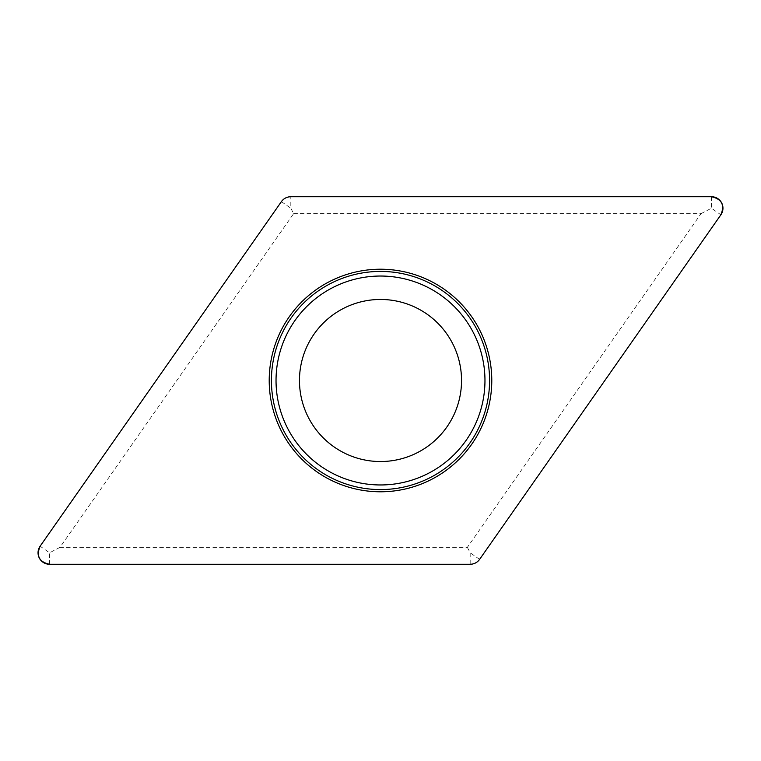 <?xml version="1.0" encoding="UTF-8"?>
<svg xmlns="http://www.w3.org/2000/svg" width="761" height="761" viewBox="0 0 761 761"><rect width="100%" height="100%" fill="white"/><g stroke="black" fill="none" stroke-linecap="round" stroke-linejoin="round"><path stroke-width="0.57" stroke-dasharray="3.81 2.85" d="M308.624 417.922A81.037 81.037 0 0 0 448.847 424.039A81.037 81.037 0 0 0 384.039 299.539A81.037 81.037 0 0 0 308.624 417.922M293.641 213.651L701.024 213.651L467.359 547.349L59.976 547.349L293.641 213.651L290.816 208.21L290.816 196.728M701.024 213.651L711.468 208.21L720.876 214.802M59.976 547.349L49.532 552.79L40.124 546.198M467.359 547.349L470.184 552.79L470.184 564.272M711.468 196.728L711.468 208.21M281.399 201.627L290.816 208.21M49.532 564.272L49.532 552.79M479.601 559.373L470.184 552.79"/><path stroke-width="1.14" d="M711.468 196.728L290.816 196.728A11.482 11.482 0 0 0 281.399 201.627L40.124 546.198A11.482 11.482 0 0 0 49.532 564.272L470.184 564.272A11.482 11.482 0 0 0 479.601 559.373L720.876 214.802A11.482 11.482 0 0 0 711.468 196.728M281.789 431.887A111.277 111.277 0 0 0 474.35 440.296A111.277 111.277 0 0 0 385.351 269.327A111.277 111.277 0 0 0 281.789 431.887M308.624 417.922A81.037 81.037 0 0 1 384.039 299.539A81.037 81.037 0 0 1 448.847 424.039A81.037 81.037 0 0 1 308.624 417.922M470.146 564.272C474.113 564.177 477.271 562.531 479.62 559.345L720.857 214.821C724.957 205.023 721.818 198.992 711.43 196.728L290.854 196.728C286.887 196.823 283.729 198.469 281.38 201.655L40.143 546.179C36.043 555.977 39.182 562.008 49.57 564.272L470.146 564.272M283.748 430.869A109.08 109.08 0 0 1 330.131 283.748A109.08 109.08 0 0 1 477.252 330.131A109.08 109.08 0 0 1 430.869 477.252A109.08 109.08 0 0 1 283.748 430.869M473.161 332.262A104.466 104.466 0 0 0 332.262 287.839A104.466 104.466 0 0 0 287.839 428.738A104.466 104.466 0 0 0 428.738 473.161A104.466 104.466 0 0 0 473.161 332.262"/></g></svg>
